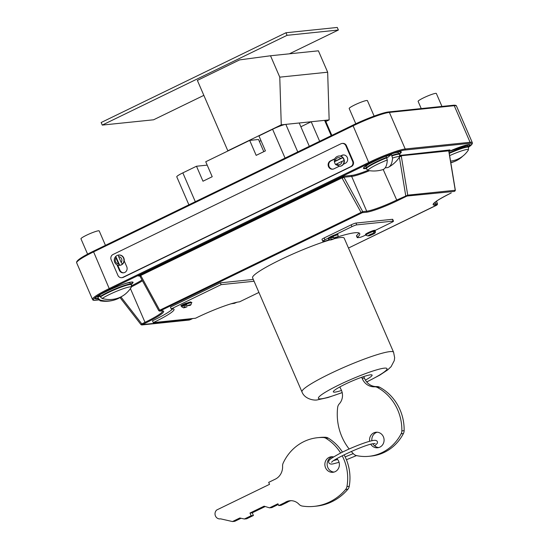 <?xml version="1.0" encoding="UTF-8"?>
<svg xmlns="http://www.w3.org/2000/svg" width="549" height="549" viewBox="0 0 549 549"><rect width="100%" height="100%" fill="white"/><g stroke="black" fill="none" stroke-linecap="round" stroke-linejoin="round"><path stroke-width="0.82" d="M188.89 204.818L176.771 176.812A10.953 1.29 -23.4 0 1 182.838 172.873L196.494 166.237L202.979 181.211L212.216 176.723L205.738 161.749L249.692 140.4L256.17 155.367L265.414 150.879L258.936 135.912L272.592 129.269A10.953 1.29 -23.4 0 1 285.823 124.369L299.226 122.983L309.32 146.315M319.655 141.292L311.194 121.748L300.859 126.771M311.194 121.748L324.596 120.361A10.953 1.29 -23.4 0 1 325.406 120.499L331.843 135.377M207.199 165.132L196.494 166.237M263.801 151.661L258.531 139.48L249.692 140.4M259.327 141.319A37.552 4.413 -23.4 0 1 260.995 140.674M336.523 237.628L334.094 237.895L332.852 236.537A5.167 0.604 -23.4 0 0 330.169 237.841L331.411 239.199L333.819 238.939L330.436 240.03L328.549 239.035A5.167 0.604 -23.4 0 1 332.214 236.797A5.167 0.604 -23.4 0 1 337.649 234.862A5.167 0.604 -23.4 0 1 338.033 234.931C338.129 236.571 337.628 237.47 336.523 237.628M373.286 233.325A3.575 0.419 156.6 0 0 369.854 234.711A3.575 0.419 156.6 0 0 367.878 235.953L373.286 233.325L374.109 231.198A5.167 0.604 -23.4 0 1 374.905 231.033A5.167 0.604 -23.4 0 1 375.269 231.081A5.167 0.604 -23.4 0 1 375.283 231.108C375.955 233.847 373.176 233.888 368.784 235.933L374.445 233.208L375.269 231.081L374.96 230.354A5.167 0.604 156.6 0 0 374.576 230.285A5.167 0.604 156.6 0 0 369.141 232.22A5.167 0.604 156.6 0 0 365.476 234.457L365.792 235.185A5.167 0.604 -23.4 0 1 369.456 232.948A5.167 0.604 -23.4 0 1 374.892 231.012A5.167 0.604 -23.4 0 1 375.276 231.081L374.219 231.589M338.033 234.931L337.717 234.203A5.167 0.604 156.6 0 0 337.34 234.135A5.167 0.604 156.6 0 0 335.617 234.581A5.167 0.604 156.6 0 0 328.295 238.136A5.167 0.604 156.6 0 0 328.233 238.307L328.549 239.035M358.854 232.906A65.976 7.755 -23.4 0 1 356.596 235.59A3.973 0.467 156.6 0 0 356.452 235.816L357.241 237.628A3.973 0.467 156.6 0 0 357.536 237.676L359.499 237.477A3.973 0.467 156.6 0 0 364.303 235.699L365.716 235.006M337.505 236.955A65.976 7.755 -23.4 0 1 354.846 232.769A65.976 7.755 -23.4 0 1 359.732 233.6A65.976 7.755 -23.4 0 1 357.378 237.401A3.973 0.467 156.6 0 0 357.241 237.628M115.969 257.968A3.575 3.328 -95.9 0 0 118.495 263.808L115.969 257.968L115.873 256.349A5.167 4.811 84.1 0 1 118.55 255.045A5.167 4.811 84.1 0 1 118.625 255.038A5.167 4.811 84.1 0 1 123.511 258.057A5.167 4.811 84.1 0 1 122.434 264.007A5.167 4.811 84.1 0 1 119.751 265.311L115.757 256.404C114.206 258.105 113.849 260.068 114.679 262.271C115.729 264.405 117.404 265.421 119.682 265.318L119.977 265.284A5.167 4.811 84.1 0 1 119.833 265.297M339.124 166.32L333.936 168.838A4.371 4.069 84.1 0 1 328.522 166.642A4.371 4.069 84.1 0 1 330.491 160.871L334.863 158.743M332.948 169.161A4.371 4.069 84.1 0 1 331.068 160.809L334.732 159.032M118.769 255.024A5.167 4.811 84.1 0 1 118.913 255.011A5.167 4.811 84.1 0 1 123.8 258.03A5.167 4.811 84.1 0 1 124.218 260.864A5.167 4.811 84.1 0 1 119.977 265.284M335.638 164.528A5.167 4.811 84.1 0 1 334.876 163.273A5.167 4.811 84.1 0 1 334.465 161.722L342.754 157.693A5.167 4.811 84.1 0 1 343.592 159.038A5.167 4.811 84.1 0 1 344.01 160.589A5.167 4.811 84.1 0 1 339.769 166.292L340.057 166.265A5.167 4.811 84.1 0 1 339.913 166.278M338.85 156.005A5.167 4.811 84.1 0 1 338.994 155.985A5.167 4.811 84.1 0 1 340.387 156.06A5.167 4.811 84.1 0 1 343.887 159.011A5.167 4.811 84.1 0 1 343.406 164.24A5.167 4.811 84.1 0 1 340.057 166.265M186.667 305.319L183.393 305.656A5.167 0.604 -23.4 0 1 186.077 304.352A5.167 0.604 -23.4 0 1 190.88 302.705A5.167 0.604 -23.4 0 1 191.265 302.767L190.942 302.019A5.167 0.604 156.6 0 0 190.558 301.957A5.167 0.604 156.6 0 0 187.394 302.924L187.195 302.945A3.61 0.425 156.6 0 0 183.393 304.297A3.61 0.425 156.6 0 0 180.834 305.862A3.61 0.425 156.6 0 0 181.101 305.903L181.616 305.855A5.167 0.604 156.6 0 0 181.458 306.129L181.781 306.87A5.167 0.604 -23.4 0 1 183.393 305.656L184.622 307.021L187.044 306.761L183.647 307.852L181.781 306.87M254.077 281.246L221.144 284.65L171.226 308.902A35.314 4.152 -23.4 0 1 171.412 308.881A35.314 4.152 -23.4 0 1 174.026 309.327A35.314 4.152 -23.4 0 1 153.267 322.613L195.519 318.242A35.314 4.152 -23.4 0 1 239.378 301.854A35.314 4.152 -23.4 0 1 239.556 301.833L258.922 292.432M153.267 322.613L152.485 320.801A35.314 4.152 -23.4 0 0 172.709 308.826M191.354 303.034A3.61 0.425 156.6 0 0 191.882 302.533A3.61 0.425 156.6 0 0 191.615 302.492L191.162 302.533M253.295 279.434L220.355 282.838L170.437 307.09L171.226 308.902M221.144 284.65L220.355 282.838M185.143 303.563A3.61 0.425 156.6 0 0 186.79 303.021M187.394 302.924A5.167 0.604 156.6 0 0 181.616 305.855M191.265 302.767C191.375 304.372 190.867 305.265 189.755 305.443L187.305 305.718L186.077 304.352M375.022 230.491L391.286 222.592A3.973 0.467 156.6 0 0 393.482 221.158L392.7 219.346A3.973 0.467 156.6 0 0 392.405 219.298L355.951 223.066A3.973 0.467 156.6 0 0 351.147 224.843L324.164 237.95A3.973 0.467 156.6 0 0 321.968 239.385L322.75 241.196A3.973 0.467 156.6 0 0 323.045 241.244L325.008 241.038A3.973 0.467 156.6 0 0 326.703 240.572A65.976 7.755 -23.4 0 1 329.119 239.728M393.482 221.158A3.973 0.467 156.6 0 0 393.187 221.11L356.733 224.877A3.973 0.467 156.6 0 0 351.93 226.655L335.617 234.581M328.295 238.136L324.946 239.762A3.973 0.467 156.6 0 0 322.75 241.196M333.957 238.088A65.976 7.755 -23.4 0 1 334.753 237.827M335.329 161.077L340.73 158.455A3.575 3.328 -95.9 0 0 335.329 161.077L334.348 161.694C334.293 158.531 335.748 156.637 338.706 156.019A5.167 4.811 84.1 0 1 342.754 157.693L340.73 158.455M341.986 161.351L336.578 163.979A3.575 3.328 -95.9 0 0 341.986 161.351L344.01 160.589M118.653 256.664L121.178 262.504A3.575 3.328 -95.9 0 0 118.653 256.664L118.557 255.045L118.913 255.011M340.387 156.06L341.89 155.333A4.371 4.069 84.1 0 1 347.531 158.194A4.371 4.069 84.1 0 1 345.335 163.3L343.406 164.24M340.943 143.776A3.973 3.699 84.1 0 1 345.863 145.773L352.609 161.344A3.973 3.699 84.1 0 1 350.818 166.601L122.832 277.348A3.973 3.699 84.1 0 1 117.911 275.358L111.172 259.78A3.973 3.699 84.1 0 1 112.957 254.53L340.943 143.776M124.218 260.864L126.737 266.684A4.371 4.069 84.1 0 1 123.498 272.826A4.371 4.069 84.1 0 1 119.359 270.273L116.992 264.79M342.102 143.447L342.686 143.385A3.973 3.699 84.1 0 1 346.446 145.711L353.185 161.289A3.973 3.699 84.1 0 1 351.401 166.539L123.408 277.293A3.973 3.699 84.1 0 1 122.249 277.622L121.672 277.684M139.926 276.078L138.204 275.941L140.661 275.509L141.031 276.03L159.704 310.233L362.711 211.612A0.796 0.741 84.1 0 1 362.354 212.662L159.848 311.036A0.796 0.741 84.1 0 1 159.615 311.105L162.607 310.899M361.386 213.019L342.199 178.308L341.965 177.718L343.399 176.263L362.711 211.612L366.711 211.2A24.643 2.896 156.6 0 0 396.474 200.172L407.729 195.149L455.341 190.256L448.897 151.002A1.592 0.405 -3.9 0 0 448.766 150.858L450.022 149.918L448.897 151.002M399.898 155.635L400.784 155.01L401.34 156.396L407.729 195.149A0.796 0.741 84.1 0 1 407.317 196L454.407 191.402L455.341 190.249M407.317 196L406.329 196.37L405.725 195.677L399.384 157.206M436.654 205.209L348.485 248.052L436.963 204.949A0.796 0.741 -95.9 0 0 437.32 203.899L437.471 204.008M141.114 324.665L141.793 323.889L142.397 324.583L145.615 323.018L145.011 322.325A31.794 3.74 156.6 0 0 162.634 310.988M233.064 303.467A0.796 0.741 -95.9 0 1 232.831 303.535L234.224 303.391A0.796 0.741 -95.9 0 0 234.45 303.322L233.064 303.467A32.59 3.829 -23.4 0 0 231.191 303.755M142.397 324.583L190.537 319.587M342.199 178.308L343.942 177.224L351.662 176.428L366.711 211.2A0.796 0.741 -95.9 0 1 366.355 212.25L362.354 212.662M140.091 276.25L140.661 275.509L343.818 177.032M399.679 156.65L401.34 156.396M399.782 156.362L401.209 155.772L448.766 150.858L448.952 151.483M160.219 310.741L159.704 310.233L158.771 310.679L159.615 311.105M158.771 310.679L140.036 276.36L141.031 276.03M141.004 324.651L141.766 324.96A0.796 0.741 84.1 0 0 141.992 324.891M123.786 272.784A4.371 4.069 84.1 0 1 119.943 270.211L117.733 265.105M340.689 156.136L342.466 155.271A4.371 4.069 84.1 0 1 343.454 154.948M122.434 264.007L121.178 262.504M118.495 263.808L119.751 265.311A5.167 4.811 84.1 0 1 119.682 265.318M336.578 163.979L335.611 164.604L339.769 166.292M367.878 235.953L365.792 235.185M330.169 237.841L333.449 237.497M374.123 116.1L367.425 100.625A9.937 1.167 156.6 0 0 366.691 100.494A9.937 1.167 156.6 0 0 356.232 104.214A9.937 1.167 156.6 0 0 349.191 108.517L355.793 123.772M387.285 159.972A17.04 2.004 156.6 0 0 368.592 170.554A30.675 30.675 0 0 0 382.79 169.641A30.62 11.255 69.3 0 0 387.285 159.972L386.077 156.383A17.884 2.1 -23.4 0 1 391.362 154.447L392.556 158.05A30.401 11.666 -110.6 0 1 388.63 167.164A30.675 30.675 0 0 0 399.37 157.234A17.04 2.004 156.6 0 0 398.21 156.582A17.04 2.004 156.6 0 0 392.556 158.05M385.336 167.637A30.401 11.666 -110.6 0 0 388.63 167.164M386.908 158.064L391.362 154.447M421.227 108.572L418.118 101.387A9.937 1.167 -23.4 0 1 425.166 97.091A9.937 1.167 -23.4 0 1 435.618 93.371A9.937 1.167 -23.4 0 1 436.359 93.495L441.952 106.431M462.745 156.163A30.62 27.004 -126.2 0 1 457.578 160.027A30.62 27.004 -126.2 0 1 450.777 162.552M450.537 161.118A30.401 27.045 53.3 0 0 467.48 151.284A30.675 30.675 0 0 0 468.297 150.11L468.606 147.338A18.151 2.134 156.6 0 0 467.261 147.105A18.151 2.134 156.6 0 0 449.267 153.397M87.6 254.146L80.964 238.815A9.937 1.167 -23.4 0 1 88.012 234.512A9.937 1.167 -23.4 0 1 98.47 230.793A9.937 1.167 -23.4 0 1 99.204 230.923L105.449 245.355M102.135 298.498A17.04 2.004 -23.4 0 1 120.698 289.639A17.04 2.004 -23.4 0 1 131.149 287.532A30.675 30.675 0 0 1 126.62 292.912A30.62 27.004 53.8 0 1 102.135 298.498L100.378 296.934L99.959 295.369A17.884 2.1 156.6 0 0 97.976 296.968L98.388 298.532L100.172 300.083A30.401 27.045 -126.7 0 0 115.853 299.514A30.401 27.045 -126.7 0 0 121.638 296.529M100.076 296.199L97.976 296.968M365.408 380.121A21.123 2.484 156.6 0 0 372.092 375.097A21.123 2.484 156.6 0 0 370.527 374.83A21.123 2.484 156.6 0 0 348.299 382.728A21.123 2.484 156.6 0 0 333.325 391.869A21.123 2.484 156.6 0 0 334.89 392.137A21.123 2.484 156.6 0 0 341.512 390.456M329.729 239.995A49.911 5.867 156.6 0 0 279.077 260.425A49.911 5.867 156.6 0 0 252.595 277.815L301.964 391.897A49.911 5.867 -23.4 0 1 337.347 370.294A49.911 5.867 -23.4 0 1 389.879 351.621A49.911 5.867 -23.4 0 1 393.578 352.252L344.209 238.17A49.911 5.867 156.6 0 0 340.51 237.539A49.911 5.867 156.6 0 0 333.936 238.829M369.662 441.3A7.81 7.261 84.1 0 1 376.01 432.241A7.81 7.261 84.1 0 1 383.401 436.805A7.81 7.261 84.1 0 1 377.616 447.771A7.81 7.261 84.1 0 1 370.767 444.237M371.899 440.751A7.81 7.261 84.1 0 1 377.163 432.221M349.157 448.993A53.239 49.534 84.1 0 1 341.917 436.826A53.239 49.534 84.1 0 1 337.662 407.427A6.259 5.826 84.1 0 1 339.275 403.872A12.147 11.303 -95.9 0 0 340.661 388.767L339.865 386.928M361.681 377.266L362.141 378.336A13.622 12.675 -95.9 0 0 362.333 378.783A13.622 12.675 -95.9 0 0 374.528 386.805A6.259 5.826 84.1 0 1 377.417 387.477A46.905 43.646 84.1 0 1 401.854 430.89A6.259 5.826 84.1 0 1 401.134 433.772A45.121 41.985 84.1 0 1 368.976 456.301A45.121 41.985 84.1 0 1 356.5 455.588A6.259 5.826 84.1 0 1 353.693 454.05A53.239 49.534 84.1 0 1 351.25 451.491M363.761 376.559L364.426 378.096A13.622 12.675 -95.9 0 0 364.611 378.549A13.622 12.675 -95.9 0 0 376.806 386.571A6.259 5.826 84.1 0 1 379.695 387.244A46.905 43.646 84.1 0 1 404.139 430.656A6.259 5.826 84.1 0 1 403.412 433.538A45.121 41.985 84.1 0 1 371.254 456.068L368.976 456.301M378.748 447.559A7.81 7.261 84.1 0 1 372.888 443.736M364.426 378.096L362.141 378.336M336.832 458.655A7.81 7.261 84.1 0 1 338.712 461.325A7.81 7.261 84.1 0 1 332.934 472.291A7.81 7.261 84.1 0 1 325.543 467.727A7.81 7.261 84.1 0 1 331.328 456.761A7.81 7.261 84.1 0 1 333.634 456.919M334.06 472.078A7.81 7.261 84.1 0 1 327.822 467.494A7.81 7.261 84.1 0 1 332.474 456.741M342.185 455.766A45.121 41.985 84.1 0 1 346.954 486.558A6.259 5.826 84.1 0 1 345.561 489.55A53.239 49.534 84.1 0 1 314.158 506.363A53.239 49.534 84.1 0 1 302.341 506.068A6.259 5.826 84.1 0 1 299.006 504.284A12.147 11.303 -95.9 0 0 289.845 500.743A12.147 11.303 -95.9 0 0 284.91 502.568L278.72 505.574L277.938 503.769L269.538 507.846L264.11 506.178L249.987 513.041L251.147 515.724L244.367 519.018L239.817 517.981L232.474 521.55L220.561 518.839A5.01 4.66 84.1 0 1 220.197 518.894A5.01 4.66 84.1 0 1 215.455 515.964A5.01 4.66 84.1 0 1 216.731 509.987L269.532 484.342L268.681 482.365L274.864 479.359A13.622 12.675 -95.9 0 0 282.577 466.197A6.259 5.826 84.1 0 1 283.167 463.102A46.905 43.646 84.1 0 1 317.562 437.704A46.905 43.646 84.1 0 1 323.265 437.519A6.259 5.826 84.1 0 1 325.962 438.335A45.121 41.985 84.1 0 1 340.634 453.042M290.991 500.688A12.147 11.303 -95.9 0 0 287.189 502.335L281.006 505.341L278.72 505.574M278.254 504.49L271.824 507.612L269.538 507.846M265.215 506.514L252.266 512.807L253.425 515.49L246.645 518.784L244.367 519.018M241.038 518.263L234.752 521.317L232.474 521.55M317.562 437.704L319.841 437.471A46.905 43.646 84.1 0 1 325.543 437.285A6.259 5.826 84.1 0 1 328.24 438.102A45.121 41.985 84.1 0 1 342.48 452.122M344.086 454.819A45.121 41.985 84.1 0 1 349.233 486.318A6.259 5.826 84.1 0 1 347.84 489.31A53.239 49.534 84.1 0 1 316.437 506.13L314.158 506.363M287.189 502.335L284.91 502.568M252.266 512.807L249.987 513.041M253.425 515.49L251.147 515.724M270.52 55.765L279.77 77.155L281.266 124.843L227.828 150.797L197.372 80.408L239.611 59.889L270.52 55.765L318.406 50.817L327.664 72.207L279.77 77.155M327.664 72.207L329.153 119.895L281.266 124.843M228.398 150.742L227.828 150.797M329.153 119.895L325.838 121.501M287.065 35.321L285.954 32.755L101.153 122.523L102.265 125.09L287.065 35.321L338.376 30.017L289.385 53.816M285.954 32.755L337.264 27.45L338.376 30.017M203.844 95.368L153.576 119.792L102.265 125.09M285.823 124.369L297.757 151.936M272.592 129.269L285.068 158.098M324.596 120.361L331.219 135.678M182.838 172.873L195.307 201.703M336.427 237.655A3.575 0.419 156.6 0 0 336.935 236.962A3.575 0.419 156.6 0 0 334.094 237.895M331.411 239.199A3.575 0.419 156.6 0 0 330.903 239.892A3.575 0.419 156.6 0 0 333.744 238.959M369.038 235.83A3.575 0.419 156.6 0 0 372.462 234.444A3.575 0.419 156.6 0 0 374.445 233.208M357.378 237.401L356.596 235.59M468.249 146.569A20.038 2.354 156.6 0 0 469.361 144.689L448.945 151.455A20.601 2.422 -23.4 0 1 468.681 144.62A20.601 2.422 -23.4 0 1 468.421 146.899M131.094 283.991A20.038 2.354 156.6 0 0 132.206 282.111L131.3 282.104C125.151 282.124 94.963 296.124 95.691 297.915A20.038 2.354 156.6 0 0 97.159 298.478A20.038 2.354 156.6 0 0 97.825 298.388M97.948 298.738A20.601 2.422 -23.4 0 1 96.775 298.924A20.601 2.422 -23.4 0 1 106.65 291.258A20.601 2.422 -23.4 0 1 131.527 282.042A20.601 2.422 -23.4 0 1 131.266 284.327M399.322 153.693A20.038 2.354 156.6 0 0 400.434 151.812L399.521 151.812C393.379 151.826 363.184 165.825 363.912 167.617A20.038 2.354 156.6 0 0 365.38 168.186A20.038 2.354 156.6 0 0 366.046 168.09M366.176 168.44A20.601 2.422 -23.4 0 1 364.996 168.625A20.601 2.422 -23.4 0 1 374.871 160.96A20.601 2.422 -23.4 0 1 399.754 151.744A20.601 2.422 -23.4 0 1 399.487 154.029M184.622 307.021A3.603 0.425 156.6 0 0 184.1 307.721A3.603 0.425 156.6 0 0 186.976 306.774M189.659 305.477A3.603 0.425 156.6 0 0 190.18 304.77A3.603 0.425 156.6 0 0 187.305 305.718M159.848 311.036L161.234 310.892A32.59 3.829 -23.4 0 1 145.615 323.018M190.476 319.614L192.699 318.537M236.859 302.266L234.45 303.322M436.963 204.949L435.57 205.093A32.59 3.829 -23.4 0 1 451.189 192.967M406.329 196.37L397.078 200.865A25.432 2.992 -23.4 0 1 366.355 212.25M456.494 106.081A30.202 3.548 156.6 0 0 454.256 105.703L389.378 112.408A30.202 3.548 156.6 0 0 352.897 125.92L93.385 251.984A30.202 3.548 156.6 0 0 76.675 262.841C75.769 260.953 81.321 257.083 93.33 251.236L109.217 288.568L368.722 162.504L352.835 125.179C366.039 118.714 383.037 112.401 388.63 111.941A0.796 0.741 84.1 0 1 389.378 112.408L405.21 148.992L470.088 142.28L454.256 105.703A0.796 0.741 -95.9 0 0 453.501 105.236C455.416 105.12 456.411 105.401 456.494 106.081L472.325 142.665A30.202 3.548 -23.4 0 0 470.088 142.28A0.796 0.741 84.1 0 1 469.731 143.33L404.853 150.042A29.413 3.459 156.6 0 0 369.326 163.197L109.821 289.261A29.413 3.459 156.6 0 0 95.725 300.207L98.607 299.912M369.326 163.197L368.722 162.504A30.202 3.548 -23.4 0 1 405.21 148.992A0.796 0.741 84.1 0 1 404.853 150.042M76.675 262.841L92.507 299.425A30.202 3.548 -23.4 0 1 109.217 288.568L109.821 289.261M472.325 142.665L472.305 143.735L468.537 147.18A29.413 3.459 156.6 0 0 469.731 143.33M119.751 297.723L120.128 297.688M131.678 285.72A30.998 3.644 156.6 0 0 142.013 279.983M139.144 275.845L343.399 176.263L352.019 175.371A23.847 2.8 156.6 0 0 367.947 170.375M399.898 155.436L450.022 149.918M352.808 125.199L93.33 251.236L352.87 125.165A29.413 3.459 -23.4 0 1 388.397 112.01M454.812 191.093A0.796 0.741 -95.9 0 0 455.231 190.242L448.842 151.49M383.195 169.49L397.078 200.865M369.525 170.698A24.643 2.896 -23.4 0 1 351.662 176.428A0.796 0.741 -95.9 0 1 352.019 175.371M433.621 203.72A31.794 3.74 156.6 0 0 435.927 204.043L437.32 203.899L436.441 201.181M435.117 202.176L435.927 204.043A0.796 0.741 84.1 0 1 435.57 205.093M130.415 288.589L145.011 322.325L141.793 323.889L120.972 296.982M142.459 280.807A31.794 3.74 -23.4 0 1 131.513 286.791M95.725 300.207A0.796 0.741 84.1 0 1 95.499 300.276L98.642 299.946M451.251 192.932L451.223 192.953C439.927 198.683 434.053 202.293 433.593 203.782L433.573 203.638M437.464 203.995L436.592 205.244M141.766 324.96L189.261 320.046A0.796 0.741 -95.9 0 0 189.494 319.978M345.863 145.773L346.446 145.711M122.832 277.348L123.408 277.293M350.818 166.601L351.401 166.539M352.609 161.344L353.185 161.289M119.943 270.211L119.359 270.273M342.466 155.271L341.89 155.333M331.068 160.809L330.491 160.871M324.946 239.762L324.164 237.95M393.187 221.11L392.405 219.298M356.733 224.877L355.951 223.066M351.93 226.655L351.147 224.843M394.738 152.938A17.506 2.059 -23.4 0 1 396.934 152.512A17.506 2.059 -23.4 0 1 398.052 152.574L399.48 154.008A18.151 2.134 156.6 0 0 398.135 153.775A18.151 2.134 156.6 0 0 391.89 155.408M392.089 155.861A18.151 2.134 -23.4 0 1 398.334 154.235A18.151 2.134 -23.4 0 1 399.679 154.461L399.48 154.008M386.599 157.343A18.151 2.134 156.6 0 0 366.162 168.426L366.101 166.402A17.506 2.059 -23.4 0 1 368.633 164.233M368.592 170.554L366.361 168.879A18.151 2.134 -23.4 0 1 386.798 157.796M466.218 145.108L466.979 145.451A17.506 2.059 156.6 0 0 465.861 145.389A17.506 2.059 156.6 0 0 463.665 145.814M449.185 152.89A18.151 2.134 -23.4 0 1 467.062 146.652A18.151 2.134 -23.4 0 1 468.407 146.878L466.979 145.451M449.638 155.642A17.04 2.004 -23.4 0 1 467.144 149.458A17.04 2.004 -23.4 0 1 468.297 150.11M100.179 296.481A18.151 2.134 -23.4 0 1 115.592 288.774A18.151 2.134 -23.4 0 1 129.907 284.073A18.151 2.134 -23.4 0 1 131.259 284.307L129.825 282.872A17.506 2.059 156.6 0 0 128.706 282.81A17.506 2.059 156.6 0 0 126.517 283.236M100.405 294.532A17.506 2.059 156.6 0 0 97.873 296.7L97.942 298.718A18.151 2.134 -23.4 0 1 98.189 298.08M131.149 287.532L131.451 284.759A18.151 2.134 156.6 0 0 118.728 288.04A18.151 2.134 156.6 0 0 100.378 296.934M98.388 298.532A18.151 2.134 156.6 0 0 98.141 299.178L97.942 298.718M115.853 299.514A30.675 30.675 0 0 1 100.371 300.852A17.04 2.004 -23.4 0 1 100.172 300.083M366.663 381.912A37.394 4.399 156.6 0 0 384.259 368.159A37.394 4.399 156.6 0 0 339.083 384.89A37.394 4.399 156.6 0 0 321.158 398.807A37.394 4.399 156.6 0 0 342.171 392.521M376.806 386.571L374.528 386.805M379.695 387.244L377.417 387.477M404.139 430.656L401.854 430.89M403.412 433.538L401.134 433.772M325.543 437.285L323.265 437.519M328.24 438.102L325.962 438.335M349.233 486.318L346.954 486.558M347.84 489.31L345.561 489.55M388.63 111.941L453.501 105.236M92.507 299.425C92.637 300.166 93.632 300.447 95.499 300.276M119.661 297.778L120.162 297.723M236.887 302.266L234.224 303.391M189.261 320.046L192.72 318.53M232.831 303.535L230.964 303.823M437.471 203.995L436.544 201.119M140.997 324.644L120.032 297.558M397.291 152.231L398.052 152.574M366.361 168.879L366.162 168.426M399.37 157.234L399.679 154.461M366.368 165.613L366.101 166.402M468.606 147.338L468.407 146.878M450.811 162.779A30.675 30.675 0 0 0 457.571 160.027M98.147 295.911L97.873 296.7M131.451 284.759L131.259 284.307M100.371 300.852L98.141 299.178M129.063 282.529L129.825 282.872M393.578 352.252L394.649 357.694L394.264 360.624L391.101 366.67L387.635 369.937L379.908 375.049L366.732 381.994M342.199 392.617L327.938 397.538L317.514 399.85C314.426 400.749 304.654 399.226 301.964 391.897M220.609 518.853L220.197 518.894M339.069 462.313L333.634 463.74C331.273 464.427 329.661 464.077 328.776 462.697C328.144 460.131 329.661 459.177 339.309 453.728C349.83 448.183 366.066 441.753 372.551 440.614C375.097 439.996 376.71 440.339 377.403 441.657L377.465 443.07L374.761 445.966M375.173 443.496L373.1 443.695C363.912 444.889 331.623 460.069 331.651 462.333M353.24 453.604L345.149 456.878M337.608 459.486L333.867 460.494M356.507 455.588L346.426 459.739"/></g></svg>
